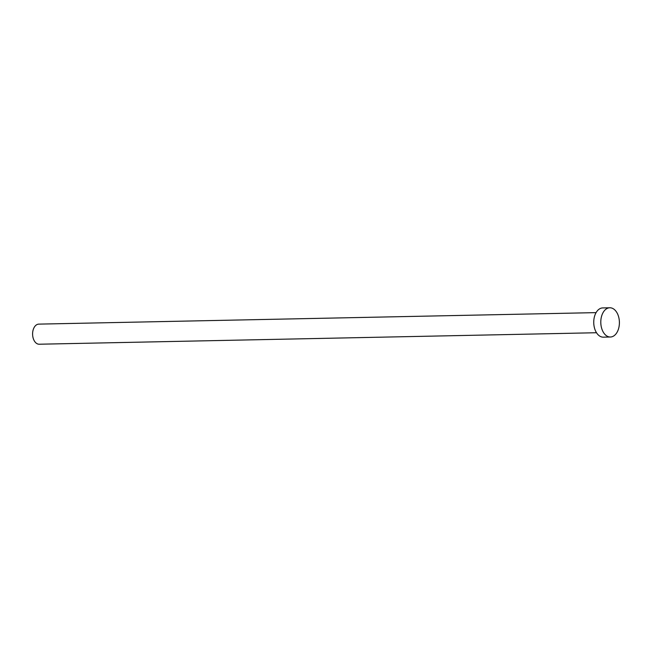 <?xml version="1.0" encoding="UTF-8"?>
<svg xmlns="http://www.w3.org/2000/svg" width="652" height="652" viewBox="0 0 652 652"><rect width="100%" height="100%" fill="white"/><g stroke="black" fill="none" stroke-linecap="round" stroke-linejoin="round"><path stroke-width="0.98" d="M596.498 332.732L39.201 344.223A10.057 6.398 -91.2 0 1 32.6 334.199A10.057 6.398 -91.2 0 1 38.786 324.125L596.091 312.626M610.402 337.011L603.353 337.157A14.621 9.299 -91.2 0 1 593.744 322.577A14.621 9.299 -91.2 0 1 602.75 307.923L609.799 307.777A14.621 9.299 -91.2 0 1 619.4 322.357A14.621 9.299 -91.2 0 1 610.402 337.011A14.621 9.299 -91.2 0 1 600.794 322.43A14.621 9.299 -91.2 0 1 609.799 307.777"/></g></svg>
